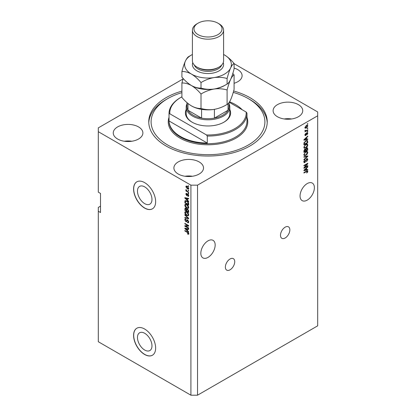 <?xml version="1.0" encoding="UTF-8"?>
<svg xmlns="http://www.w3.org/2000/svg" width="416" height="416" viewBox="0 0 416 416"><rect width="100%" height="100%" fill="white"/><g stroke="black" fill="none" stroke-linecap="round" stroke-linejoin="round"><path stroke-width="0.62" d="M137.467 337.485A10.26 5.923 -120 0 0 141.944 347.807A10.26 5.923 -120 0 0 149.848 350.558A10.26 5.923 -120 0 0 151.975 345.857A10.26 5.923 -120 0 0 147.498 335.535A10.26 5.923 -120 0 0 139.589 332.79A10.26 5.923 -120 0 0 137.467 337.485M137.467 191.09A10.26 5.923 -120 0 0 141.944 201.417A10.26 5.923 -120 0 0 149.848 204.162A10.26 5.923 -120 0 0 151.975 199.467A10.26 5.923 -120 0 0 147.498 189.145A10.26 5.923 -120 0 0 139.589 186.394A10.26 5.923 -120 0 0 137.467 191.09M133.588 188.978A15.59 9.001 -120 0 0 140.39 204.667A15.59 9.001 -120 0 0 152.407 208.842A15.59 9.001 -120 0 0 155.636 201.708A15.59 9.001 -120 0 0 148.829 186.02A15.59 9.001 -120 0 0 136.817 181.839A15.59 9.001 -120 0 0 133.588 188.978M136.869 181.808A15.59 9.001 -120 0 0 133.697 188.916A15.59 9.001 -120 0 0 140.468 204.568A15.59 9.001 -120 0 0 152.459 208.811M133.588 335.369A15.59 9.001 -120 0 0 140.39 351.062A15.59 9.001 -120 0 0 152.407 355.238A15.59 9.001 -120 0 0 155.636 348.098A15.59 9.001 -120 0 0 148.829 332.41A15.59 9.001 -120 0 0 136.817 328.234A15.59 9.001 -120 0 0 133.588 335.369M136.869 328.203A15.59 9.001 -120 0 0 133.697 335.306A15.59 9.001 -120 0 0 140.468 350.958A15.59 9.001 -120 0 0 152.459 355.207M234.733 261.695A6.625 3.827 -60 0 1 231.842 268.367A6.625 3.827 -60 0 1 226.736 270.14A6.625 3.827 -60 0 1 225.363 267.108A6.625 3.827 -60 0 1 228.254 260.437A6.625 3.827 -60 0 1 233.36 258.664A6.625 3.827 -60 0 1 234.733 261.695M289.853 229.871A6.625 3.827 -60 0 1 286.962 236.543A6.625 3.827 -60 0 1 281.856 238.316A6.625 3.827 -60 0 1 280.483 235.284A6.625 3.827 -60 0 1 283.379 228.613A6.625 3.827 -60 0 1 288.48 226.84A6.625 3.827 -60 0 1 289.853 229.871M200.834 253.261A10.135 5.85 120 0 0 202.935 257.904A10.135 5.85 120 0 0 210.74 255.185A10.135 5.85 120 0 0 215.166 244.988A10.135 5.85 120 0 0 213.065 240.349A10.135 5.85 120 0 0 205.26 243.064A10.135 5.85 120 0 0 200.834 253.261M300.05 195.978A10.135 5.85 120 0 0 302.151 200.621A10.135 5.85 120 0 0 309.962 197.902A10.135 5.85 120 0 0 314.387 187.704A10.135 5.85 120 0 0 312.286 183.066A10.135 5.85 120 0 0 304.476 185.78A10.135 5.85 120 0 0 300.05 195.978M234.083 83.283A14.81 8.549 0 0 0 242.102 75.686A14.81 8.549 0 0 0 237.765 69.638A14.81 8.549 0 0 0 234.083 68.084M138.549 126.922A14.81 8.549 0 0 0 122.408 125.065A14.81 8.549 0 0 0 113.261 132.969A14.81 8.549 0 0 0 117.603 139.012A14.81 8.549 0 0 0 133.744 140.868A14.81 8.549 0 0 0 142.886 132.969A14.81 8.549 0 0 0 138.549 126.922M131.81 141.242A14.81 8.549 0 0 0 124.337 141.242M199.181 161.928A14.81 8.549 0 0 0 183.04 160.072A14.81 8.549 0 0 0 173.898 167.976A14.81 8.549 0 0 0 178.235 174.018A14.81 8.549 0 0 0 194.376 175.874A14.81 8.549 0 0 0 203.518 167.976A14.81 8.549 0 0 0 199.181 161.928M192.447 176.249A14.81 8.549 0 0 0 184.969 176.249M298.397 104.645A14.81 8.549 0 0 0 282.256 102.788A14.81 8.549 0 0 0 273.114 110.692A14.81 8.549 0 0 0 277.451 116.735A14.81 8.549 0 0 0 293.592 118.591A14.81 8.549 0 0 0 302.739 110.692A14.81 8.549 0 0 0 298.397 104.645M291.663 118.966A14.81 8.549 0 0 0 284.19 118.966M181.917 91.12A59.244 34.206 0 0 0 148.756 121.831A59.244 34.206 0 0 0 166.109 146.016A59.244 34.206 0 0 0 230.672 153.431A59.244 34.206 0 0 0 267.244 121.831A59.244 34.206 0 0 0 249.891 97.64A59.244 34.206 0 0 0 233.641 90.995M100.511 206.164L98.306 207.438L98.306 341.734L190.913 395.2L190.913 185.156L197.527 185.156L317.694 115.783L317.694 111.961L234.083 63.695M183.066 78.941L98.306 127.873L98.306 131.695L190.913 185.156M304.699 167.378L307.767 165.599L307.767 166.067L303.909 168.293L303.909 167.799L306.987 164.143L303.909 165.922L303.909 165.459L307.767 163.228L307.767 163.727L304.699 167.378L304.408 167.206M306.696 158.756L307.502 158.668L307.819 159.51L306.519 161.756L307.367 159.734L306.706 159.214L304.918 162.562L304.169 162.656L303.862 161.876L305.011 159.843L304.314 161.6L304.928 162.094L306.696 158.756M306.587 158.829L307.164 159.156L306.358 159.011M303.95 161.824L304.928 162.094M303.909 156.759L307.767 155.938L307.767 156.411L303.909 159.973L303.909 159.5L307.32 156.458L303.909 157.243L303.909 156.759M307.232 151.44L307.819 152.407L307.216 154.071L305.89 155.288L304.273 155.594L303.862 154.69L305.843 151.783L307.424 151.518M307.232 144.03L307.819 145.002L307.216 146.666L305.89 147.883L304.273 148.19L303.862 147.285L305.843 144.378L307.424 144.113M306.618 139.183L307.767 138.908L307.767 139.391L303.909 140.192L303.909 139.745L307.767 136.089L307.767 136.573L306.618 137.628L306.618 139.183L306.166 138.923M307.216 123.911L307.767 123.594L307.767 124.056L307.216 124.374L307.216 123.911M190.913 395.2L197.527 395.2L197.527 185.156M197.527 395.2L317.694 325.822L317.694 115.783M306.337 125.518L307.533 125.263L307.819 125.908L306.368 127.993L305.198 128.227L304.912 127.587L306.337 125.518M307.216 128.196L307.767 127.873L307.767 128.336L307.216 128.658L307.216 128.196M306.316 130.567L307.767 129.724L307.767 130.187L304.964 131.81L305.412 131.087L304.912 130.827L305.063 130.307L305.464 130.25L305.739 130.816L306.316 130.567M304.912 130.801L305.412 131.087L304.912 130.827M305.032 130.369L305.739 130.816M307.216 131.378L307.767 131.056L307.767 131.518L307.216 131.841L307.216 131.378M306.914 132.709L307.564 132.621L307.819 133.281L306.92 134.904L307.419 133.479L306.982 133.13L305.713 135.543L305.152 135.616L304.912 134.976L305.713 133.458L305.313 134.732L305.656 135.112L306.914 132.709M307.419 133.479L306.623 132.922M304.97 134.529L305.656 135.112M305.817 140.806L307.445 140.462L307.767 142.688L303.909 144.914L303.982 142.912L305.817 140.806M306.639 148.028L307.502 147.893L307.767 150.093L303.909 152.324L303.909 150.94L304.881 149.157L305.692 149.188L306.639 148.028M306.618 169.676L307.767 169.4L307.767 169.884L303.909 170.69L303.909 170.238L307.767 166.587L307.767 167.066L306.618 168.121L306.618 169.676L306.166 169.416M307.819 171.324L307.549 172.177L306.618 172.978L307.367 171.564L307.076 171.267L303.909 173.035L303.909 172.572L306.53 171.064L307.596 170.778L307.819 171.324L306.696 170.971M307.367 171.564L306.628 171.007M98.306 131.695L98.306 192.161L100.511 193.435L100.511 212.529L98.306 211.255M185.635 226.205L188.708 227.978L188.708 228.441L184.85 226.21L184.85 225.722L187.923 225.618L184.85 223.839L184.85 223.376L188.708 225.602L188.708 226.101L185.635 226.205L188.708 225.8M187.996 220.163L186.555 221.728L185.858 221.645L184.798 219.742L185.12 218.93L185.952 219.04L186.004 219.528L185.442 219.456L185.25 219.986L185.864 221.187L186.259 221.265L186.711 220.048L187.632 219.892L188.76 221.946L188.412 222.815L187.455 222.685L187.403 222.191L188.048 222.269L188.308 221.645L187.647 220.36L187.247 220.308L187.798 219.991M187.242 219.742L186.93 219.794M184.85 214.677L188.708 218.312L188.708 218.79L184.85 217.896L184.85 217.417L188.256 218.312L184.85 215.16L184.85 214.677M188.76 214.843L188.152 215.805L186.831 215.493C185.682 214.885 185.006 213.902 184.798 212.555L185.208 211.656L186.784 211.936L188.167 213.19L188.76 214.843M188.76 207.433L188.152 208.4L186.831 208.088C185.682 207.48 185.006 206.497 184.798 205.145L185.208 204.251L186.784 204.532L188.167 205.785L188.76 207.433M188.157 189.992L188.708 190.31L188.708 190.772L188.157 190.455L188.157 189.992M187.278 186.3L188.76 188.401L188.469 189.036L187.304 188.802L185.853 186.722L186.139 186.082L187.278 186.3M188.76 233.756L188.484 234.296L187.554 234.026L187.507 233.532L188.308 233.475L188.016 232.846L184.85 230.958L184.85 230.495L187.47 232.008L188.76 233.756M188.755 233.402L188.204 233.724L188.677 233.262M187.554 200.231L188.708 201.282L188.708 201.765L184.85 198.115L184.85 197.662L188.708 198.468L188.708 198.947L187.554 198.671L187.554 200.231M187.85 194.095L188.76 195.712L188.516 196.347L187.855 196.295L187.803 195.806L188.354 195.452L187.923 194.6L186.654 195.546L185.853 194.054L186.098 193.404L186.654 193.461L186.701 193.955L186.254 194.272L186.597 195.047L187.283 193.996L187.85 194.095M187.803 195.806L188.703 195.25M187.164 195.603L186.654 195.546L187.205 195.224L186.909 195M186.701 193.955L186.254 194.272M186.597 195.047L187.382 194.719L187.637 193.996M188.157 193.112L188.708 193.435L188.708 193.898L188.157 193.575L188.157 193.112M187.252 191.261L188.708 192.104L188.708 192.566L185.9 190.944L185.9 190.481L186.347 190.741L186.004 189.556L187.252 191.261M188.157 185.708L188.708 186.025L188.708 186.488L188.157 186.17L188.157 185.708M185.401 201.261L185.474 200.595L184.922 200.912L186.758 200.928C187.897 201.51 188.552 202.446 188.708 203.752L188.708 205.062L184.85 202.836L185.172 200.595M187.06 208.91L186.628 209.165L187.574 209.097L188.708 211.099L188.708 212.472L184.85 210.241L185.104 208.114L186.794 208.967M187.554 230.724L188.708 231.774L188.708 232.258L184.85 228.608L184.85 228.155L188.708 228.961L188.708 229.44L187.554 229.164L187.554 230.724M189.036 233.979L188.105 233.704M188.037 233.745L187.554 234.026M188.328 232.664L188.016 232.846M185.25 230.724L184.85 230.958M185.557 197.943L184.85 198.115M188.708 198.5L187.554 198.671M187.658 198.614L187.658 198.25M185.983 198.749L187.106 199.815L187.106 198.562L185.25 198.12L185.983 198.749M187.554 199.555L187.106 199.815M185.728 197.844L185.25 198.12M187.652 198.245L187.106 198.562M188.713 196.071L187.855 196.295M188.245 194.412L187.923 194.6M188.126 194.293L187.668 194.558M186.41 193.908L185.853 194.054M186.404 193.736L186.446 193.388M188.557 193.346L188.157 193.575M186.3 190.715L185.9 190.944M186.165 189.722L185.853 189.904M188.557 185.942L188.157 186.17M188.687 188.791L188.032 188.583M187.751 188.547L187.304 188.802M186.415 186.597L185.853 186.722M186.404 186.404L186.477 186.009M187.127 186.217L186.254 186.966L187.304 188.339L188.354 188.157L187.304 186.779L186.254 186.966M188.729 188.219L188.178 188.536L188.698 187.959M187.678 186.56L187.304 186.779M188.557 190.221L188.157 190.455M188.708 204.428L188.406 204.251M185.302 202.576L184.85 202.836M186.368 200.725L185.375 201.266L185.302 202.634L188.256 204.339L187.694 202.108L186.753 201.386L184.85 201.578M188.708 204.079L188.256 204.339M187.138 201.167L186.753 201.386M188.001 201.932L187.694 202.108M188.677 203.304L188.256 203.544M188.703 208.083L187.382 207.771M187.268 207.834L186.831 208.088M185.354 204.953L184.798 205.145M185.349 204.828L185.526 204.152M186.451 204.36L185.557 204.745L185.9 204.677L185.25 205.405L186.836 207.626L188.001 207.839L188.308 207.178L186.768 204.984L185.9 204.677L186.451 204.36M188.001 207.839L188.755 207.319M187.153 204.766L186.768 204.984M188.703 206.95L188.308 207.178M188.708 211.832L188.406 211.661M186.904 210.792L186.602 210.616M185.302 209.981L184.85 210.241M185.401 208.666L185.458 208.062M187.663 209.149L187.08 209.487L187.58 209.56L186.904 210.111L186.904 210.964L188.256 211.744L188.209 210.35L187.58 209.56L187.938 209.352M187.002 209.57L186.935 208.983M186.207 208.51L185.302 209.279L185.302 210.038L186.451 210.704L186.415 209.409L185.448 208.624L185.999 208.307M186.904 210.444L186.451 210.704M186.966 209.092L186.415 209.409M188.708 211.484L188.256 211.744M188.542 210.158L188.209 210.35M188.666 210.59L188.256 210.829M188.703 215.488L187.382 215.176M187.268 215.238L186.831 215.493M185.354 212.358L184.798 212.555M185.349 212.238L185.526 211.562M186.451 211.765L185.557 212.15L185.9 212.082L185.25 212.81L186.836 215.036L188.001 215.244L188.308 214.583L186.768 212.394L185.9 212.082L186.451 211.765M188.001 215.244L188.755 214.724M187.153 212.17L186.768 212.394M188.703 214.354L188.308 214.583M188.708 218.343L188.349 218.26M185.978 217.708L184.85 217.896M188.536 218.15L188.256 218.312M185.167 214.978L184.85 215.16M188.635 222.57L188.006 222.362L187.455 222.685M188.048 222.269L188.755 221.796M188.703 221.416L188.308 221.645M186.774 221.468L185.858 221.645M185.354 219.539L184.798 219.742M185.349 219.424L185.448 218.863M187.262 219.731L186.81 220.948L186.259 221.265M185.786 226.117L185.401 225.893L184.85 226.21M188.323 225.384L187.923 225.618M185.25 223.61L184.85 223.839M185.557 228.436L184.85 228.608M188.708 228.992L187.554 229.164M187.658 229.107L187.658 228.743M185.983 229.242L187.106 230.308L187.106 229.06L185.25 228.613L185.983 229.242M187.554 230.048L187.106 230.308M185.728 228.337L185.25 228.613M187.652 228.743L187.106 229.06M307.367 123.822L307.767 124.056M307.2 125.195L307.819 125.908M305.921 127.733L306.368 127.993M305.635 127.769L304.985 127.982M304.97 127.166L306.363 127.53L307.419 126.126L306.545 125.403M304.923 127.4L305.484 127.722L305.313 127.369L306.363 125.965L305.989 125.746M307.419 126.126L306.363 125.965M307.367 128.107L307.767 128.336M307.367 129.958L307.767 130.187M305.568 130.827L305.261 131.004M307.367 131.29L307.767 131.518M307.221 132.579L307.819 133.281M307.268 132.964L306.727 132.777M306.394 133.193L306.727 133.385M305.354 135.086L305.713 135.543M305.427 133.697L305.765 133.895M307.216 139.043L307.767 139.391M307.216 139.074L306.166 139.292L306.166 138.039L304.314 139.734L306.166 139.292M305.739 139.381L304.871 139.563M304.236 139.693L303.909 139.76M307.455 136.391L307.767 136.573M306.327 137.457L306.618 137.628M306.067 137.706L306.067 137.982M305.885 137.878L306.166 138.039M307.102 140.379L307.216 141.055L307.767 141.372M307.32 142.428L307.767 142.688M304.21 144.108L303.909 144.279M306.223 140.598L307.086 140.951L306.254 140.582M304.361 144.191L307.32 142.485L307.32 141.69L306.758 140.904L305.812 141.274L304.439 142.735L304.361 144.191L303.909 143.931M303.935 143.166L304.361 143.411M304.112 142.548L304.439 142.735M305.432 141.05L305.812 141.274M306.925 146.5L307.216 146.666M305.464 147.633L305.89 147.883M304.938 147.774L304.034 147.971M306.68 143.712L307.819 145.002M303.919 146.796L304.611 147.696L305.895 147.415L307.367 145.267L307.065 144.602L306.176 144.206M303.862 147.181L304.611 147.696M304.658 145.371L304.959 145.543L304.314 147.02M305.453 144.628L305.833 144.846L304.959 145.543M307.065 144.602L305.833 144.846M307.148 147.836L307.216 148.465M307.32 149.833L307.767 150.093M305.817 150.587L305.516 150.758M304.21 151.512L303.909 151.684M305.448 149.048L305.417 149.562M306.717 148.236L306.088 148.174L306.717 148.236M304.928 149.365L304.392 149.266M304.361 151.601L305.516 150.935L305.479 149.682L304.944 149.583L304.361 151.601L303.909 151.341M304.585 149.375L305.479 149.682M305.968 150.675L307.32 149.89L307.268 148.554L306.639 148.491L305.968 150.675L305.516 150.415M306.28 148.283L307.268 148.554M306.925 153.904L307.216 154.071M305.464 155.038L305.89 155.288M304.938 155.178L304.034 155.376M306.68 151.122L307.819 152.407M303.919 154.201L304.611 155.1L305.895 154.82L307.367 152.672L307.065 152.006L306.176 151.611M303.862 154.586L304.611 155.1M304.658 152.776L304.959 152.953L304.314 154.43M305.453 152.038L305.833 152.256L304.959 152.953M307.065 152.006L305.833 152.256M307.216 156.052L307.767 156.411M306.779 156.146L307.32 156.458M306.769 156.14L303.909 156.801M307.164 158.595L307.268 159.193L307.819 159.51M304.512 162.152L304.918 162.562M304.366 162.245L303.945 162.401M304.704 160.072L305.063 160.28M303.914 161.372L304.314 161.6M303.763 161.283L304.377 161.777M307.367 165.833L307.767 166.067M304.548 167.289L304.148 167.518M306.587 163.914L306.987 164.143M307.341 163.478L307.767 163.727M306.987 163.68L306.727 163.992M307.216 169.536L307.767 169.884M307.216 169.567L306.166 169.785L306.166 168.537L304.314 170.232L306.166 169.785M305.739 169.874L304.871 170.056M304.236 170.186L303.909 170.253M307.455 166.884L307.767 167.066M306.327 167.955L306.618 168.121M306.067 168.199L306.067 168.475M305.885 168.371L306.166 168.537M307.226 171.99L307.549 172.177M306.816 171.246L306.524 170.95L306.816 171.246M229.824 109.522A22.604 13.052 180 0 1 223.985 122.148A22.604 13.052 180 0 1 192.015 122.148L192.015 122.148A22.604 13.052 180 0 1 186.176 109.522M229.05 103.849A21.824 12.6 180 0 1 229.824 107.188A21.824 12.6 180 0 1 216.351 118.83A21.824 12.6 180 0 1 192.566 116.1A21.824 12.6 180 0 1 186.176 107.188L186.176 113.552A21.824 12.6 0 0 0 192.296 122.304M181.917 92.628A56.904 32.854 0 0 0 167.762 98.597A56.904 32.854 0 0 0 167.762 145.059A56.904 32.854 0 0 0 248.238 145.059A56.904 32.854 0 0 0 248.238 98.597L249.891 99.554A59.244 34.206 180 0 1 267.223 122.782M180.44 136.469A38.979 22.5 0 0 0 207.282 143.057L169.031 120.968A38.979 22.5 0 0 0 180.44 136.469M242.174 109.736A38.979 22.5 0 0 0 235.56 104.645A38.979 22.5 0 0 0 229.559 101.811M207.282 136.053L206.482 134.956A38.199 22.053 0 0 0 246.168 112.039L246.969 113.142A38.979 22.5 180 0 1 246.979 113.552A38.979 22.5 180 0 1 207.282 136.053L207.282 143.057M169.031 120.968L169.031 113.968A38.979 22.5 180 0 1 169.021 113.552A38.979 22.5 180 0 1 180.44 97.64L180.991 97.323A38.199 22.053 0 0 0 169.832 113.797L169.031 113.968M246.168 112.039L229.258 102.279M181.917 96.808A38.199 22.053 0 0 0 180.991 97.323M206.482 134.956L169.832 113.797M148.777 122.782A59.244 34.206 180 0 1 166.109 99.554L167.762 98.597M249.891 99.554L248.238 98.597A56.904 32.854 0 0 0 233.246 92.383M223.704 122.304A21.824 12.6 0 0 0 229.824 113.552L229.824 107.188M186.95 102.612L186.95 106.553A21.05 12.152 0 0 0 187.954 110.256A21.05 12.152 0 0 0 193.118 115.144A21.05 12.152 0 0 0 201.588 118.128A21.05 12.152 0 0 0 214.412 118.128A21.05 12.152 0 0 0 228.046 110.256A21.05 12.152 0 0 0 229.05 106.553L229.05 102.575M187.954 103.464L187.954 110.256L201.588 118.128L201.588 109.356M186.176 107.188A21.824 12.6 180 0 1 186.95 103.849M214.412 109.351L214.412 118.128L228.046 110.256L228.046 103.724M192.41 30.176L192.41 60.726A15.59 9.001 0 0 0 196.976 67.09L198.078 67.725A14.03 8.102 0 0 0 217.922 67.725L219.024 67.09A15.59 9.001 0 0 0 223.59 60.726L223.59 30.176A15.59 9.001 180 0 1 213.964 38.49A15.59 9.001 180 0 1 196.976 36.54A15.59 9.001 180 0 1 192.41 30.176A15.59 9.001 180 0 1 196.976 23.811L198.078 23.171A14.03 8.102 0 0 0 198.078 34.627A14.03 8.102 0 0 0 217.922 34.632A14.03 8.102 0 0 0 217.922 23.171L219.024 23.811A15.59 9.001 180 0 1 223.59 30.176M198.078 67.725L196.976 67.09A15.59 9.001 0 0 0 219.024 67.09M227.094 104.437C223.033 106.912 218.686 108.571 214.053 109.413C209.472 110.006 205.124 109.694 201.011 108.472C198.016 108.597 194.834 107.744 191.464 105.914C188.089 103.849 184.907 101.031 181.917 97.448L181.917 82.992C184.912 82.867 188.094 83.72 191.464 85.55C194.839 87.615 198.021 90.433 201.011 94.016C205.072 91.541 209.42 89.882 214.053 89.045C218.634 88.447 222.981 88.759 227.094 89.981L227.094 104.437C228.197 103.922 229.362 102.393 230.589 99.866C231.832 97.063 232.996 93.569 234.083 89.378L234.083 74.922L232.804 73.481M201.011 94.016L201.011 108.472M227.094 89.981C228.181 85.79 229.346 82.295 230.589 79.498C231.816 76.965 232.981 75.436 234.083 74.922M183.196 78.52L181.917 82.992M191.298 85.452A23.384 13.499 0 0 0 191.464 85.55A23.384 13.499 0 0 0 214.053 89.045A23.384 13.499 0 0 0 225.472 84.973M191.464 105.914A23.384 13.499 0 0 0 214.053 109.413M192.41 54.48A23.384 13.499 0 0 0 185.411 61.048A23.384 13.499 0 0 0 191.464 74.09C194.839 76.159 198.021 78.983 201.011 82.555C205.072 80.085 209.42 78.426 214.053 77.584C218.634 76.991 222.981 77.303 227.094 78.525C228.181 74.334 229.346 70.84 230.589 68.037C231.816 65.51 232.981 63.981 234.083 63.461L234.083 69.014C232.996 73.2 231.832 76.7 230.589 79.498C229.362 82.03 228.197 83.554 227.094 84.074C223.033 86.544 218.686 88.202 214.053 89.045C209.472 89.638 205.124 89.326 201.011 88.109C198.016 88.228 194.834 87.376 191.464 85.55C188.089 83.481 184.907 80.657 181.917 77.085L181.917 71.531C184.912 71.412 188.094 72.264 191.464 74.09A23.384 13.499 0 0 0 214.053 77.584A23.384 13.499 0 0 0 230.589 68.037A23.384 13.499 0 0 0 224.536 54.995A23.384 13.499 0 0 0 223.59 54.48M190.528 55.572L188.906 56.472C187.819 56.971 186.654 58.5 185.411 61.048C184.184 63.809 183.019 67.304 181.917 71.531M234.083 63.461C231.088 59.883 227.906 57.06 224.536 54.995M227.094 78.525L227.094 84.074M201.011 82.555L201.011 88.109M219.024 23.811L217.922 23.171A14.03 8.102 0 0 0 198.078 23.171M187.876 232.268L187.496 232.487M186.571 198.021L186.046 198.323M187.538 194.293L186.987 194.61M185.401 208.541L184.85 208.858M186.987 209.581L186.451 209.888M187.949 217.594L187.647 217.766M187.065 220.386L186.514 220.709M186.571 228.514L186.046 228.821M306.181 133.687L306.576 133.91M304.834 138.871L305.105 139.027M307.216 148.403L307.767 148.725M303.935 150.592L304.361 150.842M305.417 149.5L305.968 149.817M306.16 156.296L306.712 156.614M305.635 160.55L305.978 160.748M304.834 169.364L305.105 169.52M306.16 171.278L306.561 171.506M169.021 113.552L169.021 121.191A38.979 22.5 0 0 0 180.44 137.103A38.979 22.5 0 0 0 222.914 141.981A38.979 22.5 0 0 0 246.979 121.191L246.979 113.552M246.979 117.307A39.754 22.953 180 0 1 226.777 142.059A39.754 22.953 180 0 1 179.889 138.06A39.754 22.953 180 0 1 169.021 117.307M223.236 62.634A15.59 9.001 180 0 1 215.467 72.446A15.59 9.001 180 0 1 196.976 70.907A15.59 9.001 180 0 1 192.764 62.634M194.298 65.021A14.03 8.102 0 0 0 198.078 68.999A14.03 8.102 0 0 0 211.931 71.048A14.03 8.102 0 0 0 221.702 65.021M188.209 195.842L188.76 195.525M186.378 193.924L186.93 193.606M186.784 195.073L187.335 194.756M185.442 219.456L185.994 219.138M305.521 130.806L304.97 130.489M305.443 135.138L304.892 134.815M305.349 149.51L304.798 149.193M307.143 148.398L306.592 148.08"/></g></svg>
